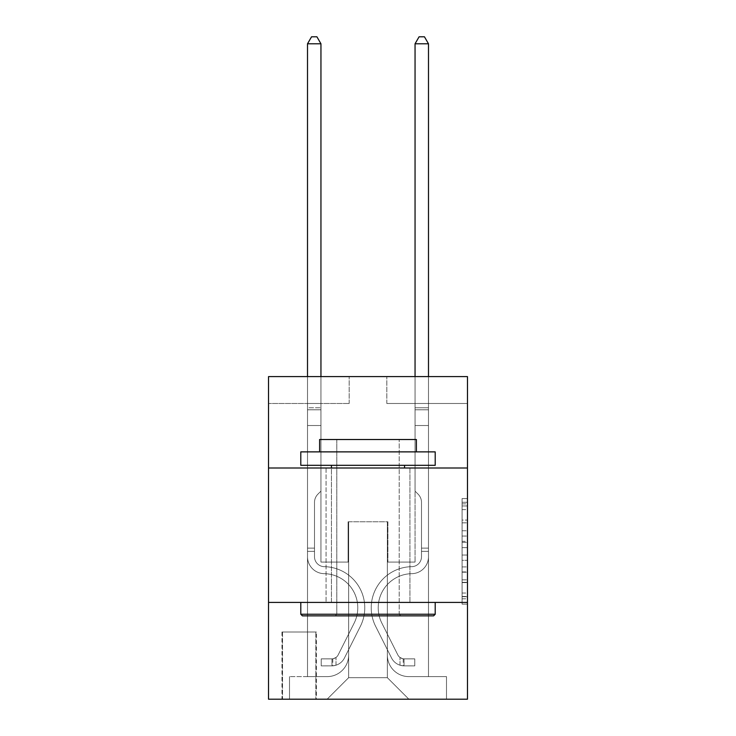 <?xml version="1.0" encoding="UTF-8"?>
<svg xmlns="http://www.w3.org/2000/svg" width="736" height="736" viewBox="0 0 736 736"><rect width="100%" height="100%" fill="white"/><g stroke="black" fill="none" stroke-linecap="round" stroke-linejoin="round"><path stroke-width="0.55" stroke-dasharray="3.68 2.76" d="M462.088 530.757L462.088 547.648L467.47 547.648L467.47 598.837L467.47 503.847L467.47 547.648L462.088 547.648L462.088 502.265L462.088 604.118L462.088 498.566L462.088 596.73L467.47 596.73L462.088 596.73L467.47 596.73L462.088 596.73L462.088 579.839L462.088 604.118L467.47 604.118L467.47 498.566L467.47 596.464L467.47 555.036L462.088 555.036L467.47 555.036L467.47 579.839L467.47 505.954L462.088 505.954L467.47 505.954L467.47 604.118L467.47 503.847L467.47 604.118L462.088 604.118L462.088 498.566L467.47 498.566L467.47 503.847L467.47 498.566L467.47 503.847L467.47 498.566L467.47 502.265L467.47 498.566L462.088 498.566L462.088 505.954L467.47 505.954L462.088 505.954L462.088 530.757L467.47 530.757M409.934 468.004L409.934 602.425L326.066 602.425L409.934 602.425L326.066 602.425L409.934 602.425L409.934 468.004L326.066 468.004L326.066 602.425L326.066 468.004L409.934 468.004M316.388 631.994L281.971 631.994L316.388 631.994L316.388 699.2L281.971 699.2L316.388 699.2M281.971 631.994L281.971 699.2M467.47 541.319L467.47 536.038L467.47 541.319L462.088 541.319L462.088 520.076L462.088 582.608L462.088 566.913L467.47 566.913L462.088 566.913L462.088 604.118L467.47 604.118L462.088 604.118L467.47 604.118L462.088 604.118L462.088 498.566L467.47 498.566L462.088 498.566L467.47 498.566L462.088 498.566L462.088 541.319L467.47 541.319M467.47 602.425L467.47 699.2L268.53 699.2L268.53 602.425L467.47 602.425L467.47 376.602L386.814 376.602L467.47 376.602L467.47 403.484L467.47 376.602L268.53 376.602L349.186 376.602L268.53 376.602L268.53 403.484L349.186 403.484L268.53 403.484L268.53 376.602L268.53 468.004L467.47 468.004L268.53 468.004L268.53 602.425L467.47 602.425L268.53 602.425M307.51 403.484L307.51 676.614L327.134 676.614A21.51 21.51 0 0 0 348.643 655.114L348.643 521.769L348.643 677.69L348.643 521.769L348.643 677.69L348.643 521.769L387.357 521.769L387.357 655.114A21.51 21.51 0 0 0 408.866 676.614L428.49 676.614L428.49 403.484L428.49 676.614L428.49 403.484L428.49 676.614L428.49 403.484L428.49 676.614L428.49 403.484L428.49 676.614L428.49 403.484L428.49 676.614L428.49 403.484L428.49 676.614L446.494 676.614L408.866 676.614L428.49 676.614L408.866 676.614L428.49 676.614L408.866 676.614L428.49 676.614L408.866 676.614L428.49 676.614L408.866 676.614L428.49 676.614L428.49 403.484L415.049 403.484L428.49 403.484L415.049 403.484L428.49 403.484L415.049 403.484L428.49 403.484L415.049 403.484L428.49 403.484L415.049 403.484L428.49 403.484L415.049 403.484L428.49 403.484L415.049 403.484L428.49 403.484L428.49 676.614L408.866 676.614A21.51 21.51 0 0 1 387.357 655.114A21.51 21.51 0 0 0 408.866 676.614A21.51 21.51 0 0 1 387.357 655.114A21.51 21.51 0 0 0 408.866 676.614A21.51 21.51 0 0 1 387.357 655.114A21.51 21.51 0 0 0 408.866 676.614A21.51 21.51 0 0 1 387.357 655.114A21.51 21.51 0 0 0 408.866 676.614A21.51 21.51 0 0 1 387.357 655.114A21.51 21.51 0 0 0 408.866 676.614A21.51 21.51 0 0 1 387.357 655.114L387.357 521.769L387.357 677.69L348.643 677.69L387.357 677.69L408.866 699.2L446.494 699.2L327.134 699.2L408.866 699.2L387.357 677.69L408.866 699.2L387.357 677.69L387.357 521.769L387.357 677.69L387.357 521.769L348.11 521.769L348.11 562.092L320.951 562.092L320.951 403.484L307.51 403.484L307.51 676.614L327.134 676.614A21.51 21.51 0 0 0 348.643 655.114L348.643 521.769L348.11 521.769L348.11 562.092L320.951 562.092L320.951 403.484L307.51 403.484L307.51 676.614L327.134 676.614L289.506 676.614L327.134 676.614L307.51 676.614L307.51 403.484L307.51 676.614L307.51 403.484L307.51 676.614L307.51 403.484L307.51 676.614L307.51 403.484L307.51 676.614L307.51 403.484L320.951 403.484L307.51 403.484L320.951 403.484L307.51 403.484L320.951 403.484L307.51 403.484L320.951 403.484L307.51 403.484L320.951 403.484L307.51 403.484L320.951 403.484L307.51 403.484L307.51 676.614L307.51 403.484M348.643 655.114L348.643 521.769L348.11 521.769L348.11 562.092L320.951 562.092L320.951 403.484L320.951 562.092L320.951 403.484L320.951 562.092L320.951 403.484L320.951 562.092L320.951 403.484L320.951 562.092L320.951 403.484L320.951 562.092L320.951 403.484L320.951 562.092L348.11 562.092L320.951 562.092L348.11 562.092L320.951 562.092L348.11 562.092L320.951 562.092L348.11 562.092L320.951 562.092L348.11 562.092L320.951 562.092L348.11 562.092L348.11 521.769L348.11 562.092L348.11 521.769L348.11 562.092L348.11 521.769L348.11 562.092L348.11 521.769L348.11 562.092L348.11 521.769L348.11 562.092L348.11 521.769L348.643 521.769L348.11 521.769L348.643 521.769L348.11 521.769L348.643 521.769L348.11 521.769L348.643 521.769L348.11 521.769L348.643 521.769L348.11 521.769L348.643 521.769L348.643 655.114A21.51 21.51 0 0 1 327.134 676.614A21.51 21.51 0 0 0 348.643 655.114A21.51 21.51 0 0 1 327.134 676.614A21.51 21.51 0 0 0 348.643 655.114A21.51 21.51 0 0 1 327.134 676.614A21.51 21.51 0 0 0 348.643 655.114A21.51 21.51 0 0 1 327.134 676.614A21.51 21.51 0 0 0 348.643 655.114A21.51 21.51 0 0 1 327.134 676.614A21.51 21.51 0 0 0 348.643 655.114M467.47 403.484L386.814 403.484L467.47 403.484M282.514 699.2L315.845 699.2L282.514 699.2L282.514 631.994L315.845 631.994L315.845 699.2L315.845 631.994L282.514 631.994L282.514 699.2M289.506 699.2L327.134 699.2L348.643 677.69L327.134 699.2L348.643 677.69L327.134 699.2L289.506 699.2L289.506 676.614L289.506 699.2M387.89 521.769L387.357 521.769L387.89 521.769L387.357 521.769L387.89 521.769L387.357 521.769L387.89 521.769L387.357 521.769L387.89 521.769L387.357 521.769L387.89 521.769L387.357 521.769L387.89 521.769L387.357 521.769L387.89 521.769L387.89 562.092L387.89 521.769M386.814 403.484L386.814 376.602L386.814 403.484M349.186 403.484L349.186 376.602L349.186 403.484M446.494 676.614L446.494 699.2L446.494 676.614M415.049 403.484L415.049 562.092L387.89 562.092L415.049 562.092L387.89 562.092L415.049 562.092L387.89 562.092L415.049 562.092L387.89 562.092L415.049 562.092L387.89 562.092L415.049 562.092L387.89 562.092L415.049 562.092L387.89 562.092L415.049 562.092L415.049 403.484M467.47 468.004L268.53 468.004M462.088 547.648L467.47 547.648L462.088 547.648M462.088 502.265L462.088 498.566L462.088 502.265L467.47 502.265L462.088 502.265M462.088 582.351L462.088 560.317L462.088 582.351L467.47 582.351L462.088 582.351M462.088 560.317L462.088 555.036L467.47 555.036L462.088 555.036L462.088 560.317L467.47 560.317L462.088 560.317M462.088 520.076L462.088 505.954L462.088 520.076L467.47 520.076L462.088 520.076M462.088 498.566L467.47 498.566L462.088 498.566L462.088 503.847L462.088 498.566L467.47 498.566M462.088 604.118L467.47 604.118L462.088 604.118L462.088 598.837L462.088 604.118M314.502 548.118L314.502 551.347L307.51 551.347L307.51 548.118L307.51 556.729L307.51 43.792L307.51 425.528L307.51 43.792L320.951 43.792L320.951 407.79L320.951 43.792L307.51 43.792L311.549 36.8L316.922 36.8L311.549 36.8L307.51 43.792L307.51 425.528L307.51 43.792L320.951 43.792L316.922 36.8L320.951 43.792L320.951 425.528L307.51 425.528L307.51 407.79L307.51 425.528L320.951 425.528L320.951 491.124L317.924 494.15A11.684 11.684 -38.6 0 0 314.502 502.412A11.684 11.684 141.4 0 1 317.924 494.15L320.951 491.124L320.951 43.792L307.51 43.792L311.549 36.8L316.922 36.8L311.549 36.8L307.51 43.792L307.51 407.79L307.51 43.792L320.951 43.792L316.922 36.8L320.951 43.792L320.951 425.528L307.51 425.528L307.51 556.729A16.937 16.937 -38.6 0 0 324.18 573.666A16.937 16.937 141.4 0 1 307.51 556.729L307.51 425.528L320.951 425.528L320.951 491.124L317.924 494.15A11.684 11.684 -38.6 0 0 314.502 502.412A11.684 11.684 141.4 0 1 317.924 494.15L320.951 491.124L320.951 43.792L307.51 43.792L311.549 36.8L316.922 36.8L311.549 36.8L307.51 43.792L307.51 409.796L307.51 43.792L320.951 43.792L316.922 36.8L320.951 43.792L320.951 425.528L307.51 425.528L307.51 556.729A16.937 16.937 -38.6 0 0 324.18 573.666A16.937 16.937 141.4 0 1 307.51 556.729L307.51 425.528L320.951 425.528L320.951 491.124L317.924 494.15A11.684 11.684 -38.6 0 0 314.502 502.412A11.684 11.684 141.4 0 1 317.924 494.15L320.951 491.124L320.951 43.792L307.51 43.792L311.549 36.8L316.922 36.8L311.549 36.8L307.51 43.792L307.51 556.729A16.937 16.937 -38.6 0 0 324.18 573.666A16.937 16.937 141.4 0 1 307.51 556.729L307.51 425.528L320.951 425.528L320.951 491.124L317.924 494.15A11.684 11.684 -38.6 0 0 314.502 502.412A11.684 11.684 141.4 0 1 317.924 494.15L320.951 491.124L320.951 425.528L307.51 425.528L307.51 556.729A16.937 16.937 -38.6 0 0 324.18 573.666A34.141 34.141 141.4 0 1 354.145 623.134A34.141 34.141 -38.6 0 0 324.18 573.666A16.937 16.937 141.4 0 1 307.51 556.729L307.51 425.528L320.951 425.528L320.951 409.796L320.951 491.124L317.924 494.15A11.684 11.684 -38.6 0 0 314.502 502.412A11.684 11.684 141.4 0 1 317.924 494.15L320.951 491.124L320.951 425.528L307.51 425.528L307.51 556.729A16.937 16.937 -38.6 0 0 324.18 573.666A16.937 16.937 141.4 0 1 307.51 556.729L307.51 425.528L320.951 425.528L320.951 407.79L320.951 491.124L317.924 494.15A11.684 11.684 -38.6 0 0 314.502 502.412A11.684 11.684 141.4 0 1 317.924 494.15L320.951 491.124L320.951 425.528L307.51 425.528L307.51 556.729A16.937 16.937 -38.6 0 0 324.18 573.666A16.937 16.937 141.4 0 1 307.51 556.729L307.51 425.528L320.951 425.528L320.951 43.792L316.922 36.8L320.951 43.792L320.951 491.124L317.924 494.15A11.684 11.684 -38.6 0 0 314.502 502.412A11.684 11.684 141.4 0 1 317.924 494.15L320.951 491.124L320.951 425.528L307.51 425.528L307.51 556.729L307.51 551.347L314.502 551.347L314.502 548.118L307.51 548.118L314.502 548.118L314.502 556.729L314.502 502.412L314.502 556.729A9.945 9.945 -38.6 0 0 324.291 566.674A9.945 9.945 141.4 0 1 314.502 556.729L314.502 502.412L314.502 556.729L314.502 548.118L307.51 548.118L314.502 548.118L314.502 556.729A9.945 9.945 -38.6 0 0 324.291 566.674A9.945 9.945 141.4 0 1 314.502 556.729L314.502 502.412L314.502 556.729A9.945 9.945 -38.6 0 0 324.291 566.674A9.945 9.945 141.4 0 1 314.502 556.729L314.502 502.412L314.502 556.729L314.502 548.118L307.51 548.118L314.502 548.118L314.502 556.729A9.945 9.945 -38.6 0 0 324.291 566.674A41.133 41.133 141.4 0 1 360.392 626.281A41.133 41.133 -38.6 0 0 324.291 566.674A9.945 9.945 141.4 0 1 314.502 556.729L314.502 502.412L314.502 556.729A9.945 9.945 -38.6 0 0 324.291 566.674A9.945 9.945 141.4 0 1 314.502 556.729L314.502 502.412L314.502 556.729L314.502 548.118L307.51 548.118M331.973 665.859A14.251 14.251 -38.6 0 0 344.439 658.012L360.392 626.281A41.133 41.133 -38.6 0 0 324.291 566.674A9.945 9.945 141.4 0 1 314.502 556.729A9.945 9.945 -38.6 0 0 324.291 566.674A41.133 41.133 141.4 0 1 360.392 626.281A41.133 41.133 -38.6 0 0 324.291 566.674A9.945 9.945 141.4 0 1 314.502 556.729L314.502 502.412L314.502 556.729A9.945 9.945 -38.6 0 0 324.291 566.674A9.945 9.945 141.4 0 1 314.502 556.729A9.945 9.945 141.4 0 0 324.291 566.674A41.133 41.133 141.4 0 1 360.392 626.281L344.439 658.012L360.392 626.281A41.133 41.133 -38.6 0 0 324.291 566.674A9.945 9.945 141.4 0 1 314.502 556.729A9.945 9.945 141.4 0 0 324.291 566.674A9.945 9.945 141.4 0 1 314.502 556.729A9.945 9.945 141.4 0 0 324.291 566.674A41.133 41.133 141.4 0 1 360.392 626.281A41.133 41.133 -38.6 0 0 324.291 566.674A9.945 9.945 141.4 0 1 314.502 556.729A9.945 9.945 141.4 0 0 324.291 566.674A41.133 41.133 141.4 0 1 360.392 626.281A41.133 41.133 -38.6 0 0 324.291 566.674A9.945 9.945 141.4 0 1 314.502 556.729A9.945 9.945 141.4 0 0 324.291 566.674A9.945 9.945 141.4 0 1 314.502 556.729A9.945 9.945 141.4 0 0 324.291 566.674A41.133 41.133 141.4 0 1 360.392 626.281L344.439 658.012L360.392 626.281A41.133 41.133 -38.6 0 0 324.291 566.674A9.945 9.945 141.4 0 1 314.502 556.729A9.945 9.945 141.4 0 0 324.291 566.674A41.133 41.133 141.4 0 1 360.392 626.281A41.133 41.133 -38.6 0 0 324.291 566.674A41.133 41.133 -38.6 0 1 360.392 626.281L344.439 658.012A14.251 14.251 141.4 0 1 336.012 665.197A14.251 14.251 -38.6 0 0 344.439 658.012L360.392 626.281A41.133 41.133 -38.6 0 0 324.291 566.674A41.133 41.133 -38.6 0 1 360.392 626.281A41.133 41.133 -38.6 0 0 324.291 566.674A41.133 41.133 -38.6 0 1 360.392 626.281L344.439 658.012L360.392 626.281A41.133 41.133 -38.6 0 0 324.291 566.674A41.133 41.133 -38.6 0 1 360.392 626.281L344.439 658.012L360.392 626.281A41.133 41.133 -38.6 0 0 324.291 566.674A41.133 41.133 -38.6 0 1 360.392 626.281A41.133 41.133 -38.6 0 0 324.291 566.674A41.133 41.133 -38.6 0 1 360.392 626.281L344.439 658.012A14.251 14.251 141.4 0 1 336.012 665.197C331.862 666.08 331.862 666.08 336.012 665.197C331.862 666.08 331.862 666.08 336.012 665.197A14.251 14.251 -38.6 0 0 344.439 658.012L360.392 626.281A41.133 41.133 -38.6 0 0 324.291 566.674A41.133 41.133 -38.6 0 1 360.392 626.281L344.439 658.012A14.251 14.251 141.4 0 1 336.012 665.197C331.862 666.08 331.862 666.08 336.012 665.197C331.862 666.08 331.862 666.08 336.012 665.197A14.251 14.251 -38.6 0 0 344.439 658.012L360.392 626.281L344.439 658.012A14.251 14.251 141.4 0 1 336.012 665.197C331.862 666.08 331.862 666.08 336.012 665.197C331.862 666.08 331.862 666.08 336.012 665.197A14.251 14.251 -38.6 0 0 344.439 658.012L360.392 626.281L344.439 658.012A14.251 14.251 141.4 0 1 336.012 665.197C331.862 666.08 331.862 666.08 336.012 665.197C331.862 666.08 331.862 666.08 336.012 665.197A14.251 14.251 -38.6 0 0 344.439 658.012L360.392 626.281L344.439 658.012A14.251 14.251 141.4 0 1 336.012 665.197C331.862 666.08 331.862 666.08 336.012 665.197C331.862 666.08 331.862 666.08 336.012 665.197A14.251 14.251 -38.6 0 0 344.439 658.012L360.392 626.281L344.439 658.012A14.251 14.251 141.4 0 1 336.012 665.197C331.862 666.08 331.862 666.08 336.012 665.197C331.862 666.08 331.862 666.08 336.012 665.197A14.251 14.251 -38.6 0 0 344.439 658.012A14.251 14.251 -38.6 0 1 331.973 665.859L331.973 658.867A7.259 7.259 -38.6 0 0 338.192 654.874L354.145 623.134A34.141 34.141 -38.6 0 0 324.18 573.666A34.141 34.141 141.4 0 1 354.145 623.134A34.141 34.141 -38.6 0 0 324.18 573.666A16.937 16.937 141.4 0 1 307.51 556.729A16.937 16.937 -38.6 0 0 324.18 573.666A16.937 16.937 141.4 0 1 307.51 556.729A16.937 16.937 141.4 0 0 324.18 573.666A34.141 34.141 141.4 0 1 354.145 623.134L338.192 654.874L354.145 623.134A34.141 34.141 -38.6 0 0 324.18 573.666A16.937 16.937 141.4 0 1 307.51 556.729A16.937 16.937 141.4 0 0 324.18 573.666A16.937 16.937 141.4 0 1 307.51 556.729A16.937 16.937 141.4 0 0 324.18 573.666A34.141 34.141 141.4 0 1 354.145 623.134A34.141 34.141 -38.6 0 0 324.18 573.666A16.937 16.937 141.4 0 1 307.51 556.729A16.937 16.937 141.4 0 0 324.18 573.666A34.141 34.141 141.4 0 1 354.145 623.134A34.141 34.141 -38.6 0 0 324.18 573.666A16.937 16.937 141.4 0 1 307.51 556.729A16.937 16.937 141.4 0 0 324.18 573.666A16.937 16.937 141.4 0 1 307.51 556.729A16.937 16.937 141.4 0 0 324.18 573.666A34.141 34.141 141.4 0 1 354.145 623.134L338.192 654.874L354.145 623.134A34.141 34.141 -38.6 0 0 324.18 573.666A16.937 16.937 141.4 0 1 307.51 556.729A16.937 16.937 141.4 0 0 324.18 573.666A34.141 34.141 141.4 0 1 354.145 623.134A34.141 34.141 -38.6 0 0 324.18 573.666A34.141 34.141 -38.6 0 1 354.145 623.134L338.192 654.874A7.259 7.259 141.4 0 1 336.012 657.46C331.936 659.336 331.936 659.336 336.012 657.46C331.936 659.336 331.936 659.336 336.012 657.46A7.259 7.259 -38.6 0 0 338.192 654.874L354.145 623.134A34.141 34.141 -38.6 0 0 324.18 573.666A34.141 34.141 -38.6 0 1 354.145 623.134A34.141 34.141 -38.6 0 0 324.18 573.666A34.141 34.141 -38.6 0 1 354.145 623.134L338.192 654.874L354.145 623.134A34.141 34.141 -38.6 0 0 324.18 573.666A34.141 34.141 -38.6 0 1 354.145 623.134L338.192 654.874L354.145 623.134A34.141 34.141 -38.6 0 0 324.18 573.666A34.141 34.141 -38.6 0 1 354.145 623.134A34.141 34.141 -38.6 0 0 324.18 573.666A34.141 34.141 -38.6 0 1 354.145 623.134L338.192 654.874A7.259 7.259 141.4 0 1 336.012 657.46C331.936 659.336 331.936 659.336 336.012 657.46C331.936 659.336 331.936 659.336 336.012 657.46A7.259 7.259 -38.6 0 0 338.192 654.874L354.145 623.134A34.141 34.141 -38.6 0 0 324.18 573.666A34.141 34.141 -38.6 0 1 354.145 623.134L338.192 654.874A7.259 7.259 141.4 0 1 336.012 657.46C331.936 659.336 331.936 659.336 336.012 657.46C331.936 659.336 331.936 659.336 336.012 657.46A7.259 7.259 -38.6 0 0 338.192 654.874L354.145 623.134L338.192 654.874A7.259 7.259 141.4 0 1 336.012 657.46C331.936 659.336 331.936 659.336 336.012 657.46C331.936 659.336 331.936 659.336 336.012 657.46A7.259 7.259 -38.6 0 0 338.192 654.874L354.145 623.134L338.192 654.874A7.259 7.259 141.4 0 1 336.012 657.46C331.936 659.336 331.936 659.336 336.012 657.46C331.936 659.336 331.936 659.336 336.012 657.46A7.259 7.259 -38.6 0 0 338.192 654.874L354.145 623.134L338.192 654.874A7.259 7.259 141.4 0 1 336.012 657.46C331.936 659.336 331.936 659.336 336.012 657.46C331.936 659.336 331.936 659.336 336.012 657.46A7.259 7.259 -38.6 0 0 338.192 654.874L354.145 623.134L338.192 654.874A7.259 7.259 141.4 0 1 336.012 657.46C331.936 659.336 331.936 659.336 336.012 657.46C331.936 659.336 331.936 659.336 336.012 657.46A7.259 7.259 -38.6 0 0 338.192 654.874A7.259 7.259 -38.6 0 1 331.973 658.867L331.973 665.859L321.227 665.868L331.973 665.859A14.251 14.251 -38.6 0 0 344.439 658.012A14.251 14.251 -38.6 0 1 331.973 665.859L331.973 658.867L321.227 658.876L331.973 658.867A7.259 7.259 -38.6 0 0 338.192 654.874A7.259 7.259 -38.6 0 1 331.973 658.867L331.973 665.859L321.227 665.868L321.227 658.876L321.227 665.868L331.973 665.859A14.251 14.251 -38.6 0 0 344.439 658.012A14.251 14.251 -38.6 0 1 331.973 665.859L331.973 658.867L321.227 658.876L331.973 658.867A7.259 7.259 -38.6 0 0 338.192 654.874A7.259 7.259 -38.6 0 1 331.973 658.867L331.973 665.859L321.227 665.868L321.227 658.876L321.227 665.868L331.973 665.859A14.251 14.251 -38.6 0 0 344.439 658.012A14.251 14.251 -38.6 0 1 331.973 665.859L331.973 658.867L321.227 658.876L331.973 658.867A7.259 7.259 -38.6 0 0 338.192 654.874A7.259 7.259 -38.6 0 1 331.973 658.867L331.973 665.859L321.227 665.868L321.227 658.876L321.227 665.868L331.973 665.859A14.251 14.251 -38.6 0 0 344.439 658.012A14.251 14.251 -38.6 0 1 331.973 665.859L331.973 658.867L321.227 658.876L331.973 658.867A7.259 7.259 -38.6 0 0 338.192 654.874A7.259 7.259 -38.6 0 1 331.973 658.867L331.973 665.859L321.227 665.868L321.227 658.876L321.227 665.868L331.973 665.859A14.251 14.251 -38.6 0 0 344.439 658.012A14.251 14.251 -38.6 0 1 331.973 665.859L331.973 658.867L321.227 658.876L331.973 658.867A7.259 7.259 -38.6 0 0 338.192 654.874A7.259 7.259 -38.6 0 1 331.973 658.867L331.973 665.859L321.227 665.868L321.227 658.876L321.227 665.868L331.973 665.859A14.251 14.251 -38.6 0 0 344.439 658.012A14.251 14.251 -38.6 0 1 331.973 665.859L331.973 658.867L321.227 658.876L331.973 658.867A7.259 7.259 -38.6 0 0 338.192 654.874A7.259 7.259 -38.6 0 1 331.973 658.867L331.973 665.859L321.227 665.868L321.227 658.876L321.227 665.868L331.973 665.859M421.498 548.118L421.498 551.347L428.49 551.347L428.49 548.118L428.49 556.729L428.49 43.792L428.49 425.528L428.49 43.792L415.049 43.792L415.049 407.79L415.049 43.792L428.49 43.792L424.451 36.8L419.078 36.8L424.451 36.8L428.49 43.792L428.49 425.528L428.49 43.792L415.049 43.792L419.078 36.8L415.049 43.792L415.049 425.528L428.49 425.528L428.49 407.79L428.49 425.528L415.049 425.528L415.049 491.124L418.076 494.15A11.684 11.684 38.6 0 1 421.498 502.412A11.684 11.684 -141.4 0 0 418.076 494.15L415.049 491.124L415.049 43.792L428.49 43.792L424.451 36.8L419.078 36.8L424.451 36.8L428.49 43.792L428.49 407.79L428.49 43.792L415.049 43.792L419.078 36.8L415.049 43.792L415.049 425.528L428.49 425.528L428.49 556.729A16.937 16.937 38.6 0 1 411.82 573.666A16.937 16.937 -141.4 0 0 428.49 556.729L428.49 425.528L415.049 425.528L415.049 491.124L418.076 494.15A11.684 11.684 38.6 0 1 421.498 502.412A11.684 11.684 -141.4 0 0 418.076 494.15L415.049 491.124L415.049 43.792L428.49 43.792L424.451 36.8L419.078 36.8L424.451 36.8L428.49 43.792L428.49 409.796L428.49 43.792L415.049 43.792L419.078 36.8L415.049 43.792L415.049 425.528L428.49 425.528L428.49 556.729A16.937 16.937 38.6 0 1 411.82 573.666A16.937 16.937 -141.4 0 0 428.49 556.729L428.49 425.528L415.049 425.528L415.049 491.124L418.076 494.15A11.684 11.684 38.6 0 1 421.498 502.412A11.684 11.684 -141.4 0 0 418.076 494.15L415.049 491.124L415.049 43.792L428.49 43.792L424.451 36.8L419.078 36.8L424.451 36.8L428.49 43.792L428.49 556.729A16.937 16.937 38.6 0 1 411.82 573.666A16.937 16.937 -141.4 0 0 428.49 556.729L428.49 425.528L415.049 425.528L415.049 491.124L418.076 494.15A11.684 11.684 38.6 0 1 421.498 502.412A11.684 11.684 -141.4 0 0 418.076 494.15L415.049 491.124L415.049 425.528L428.49 425.528L428.49 556.729A16.937 16.937 38.6 0 1 411.82 573.666A34.141 34.141 -141.4 0 0 381.855 623.134A34.141 34.141 38.6 0 1 411.82 573.666A16.937 16.937 -141.4 0 0 428.49 556.729L428.49 425.528L415.049 425.528L415.049 409.796L415.049 491.124L418.076 494.15A11.684 11.684 38.6 0 1 421.498 502.412A11.684 11.684 -141.4 0 0 418.076 494.15L415.049 491.124L415.049 425.528L428.49 425.528L428.49 556.729A16.937 16.937 38.6 0 1 411.82 573.666A16.937 16.937 -141.4 0 0 428.49 556.729L428.49 425.528L415.049 425.528L415.049 407.79L415.049 491.124L418.076 494.15A11.684 11.684 38.6 0 1 421.498 502.412A11.684 11.684 -141.4 0 0 418.076 494.15L415.049 491.124L415.049 425.528L428.49 425.528L428.49 556.729A16.937 16.937 38.6 0 1 411.82 573.666A16.937 16.937 -141.4 0 0 428.49 556.729L428.49 425.528L415.049 425.528L415.049 43.792L419.078 36.8L415.049 43.792L415.049 491.124L418.076 494.15A11.684 11.684 38.6 0 1 421.498 502.412A11.684 11.684 -141.4 0 0 418.076 494.15L415.049 491.124L415.049 425.528L428.49 425.528L428.49 556.729L428.49 551.347L421.498 551.347L421.498 548.118L428.49 548.118L421.498 548.118L421.498 556.729L421.498 502.412L421.498 556.729A9.945 9.945 38.6 0 1 411.709 566.674A9.945 9.945 -141.4 0 0 421.498 556.729L421.498 502.412L421.498 556.729L421.498 548.118L428.49 548.118L421.498 548.118L421.498 556.729A9.945 9.945 38.6 0 1 411.709 566.674A9.945 9.945 -141.4 0 0 421.498 556.729L421.498 502.412L421.498 556.729A9.945 9.945 38.6 0 1 411.709 566.674A9.945 9.945 -141.4 0 0 421.498 556.729L421.498 502.412L421.498 556.729L421.498 548.118L428.49 548.118L421.498 548.118L421.498 556.729A9.945 9.945 38.6 0 1 411.709 566.674A41.133 41.133 -141.4 0 0 375.608 626.281A41.133 41.133 38.6 0 1 411.709 566.674A9.945 9.945 -141.4 0 0 421.498 556.729L421.498 502.412L421.498 556.729A9.945 9.945 38.6 0 1 411.709 566.674A9.945 9.945 -141.4 0 0 421.498 556.729L421.498 502.412L421.498 556.729L421.498 548.118L428.49 548.118M404.027 665.859A14.251 14.251 38.6 0 1 391.561 658.012L375.608 626.281A41.133 41.133 38.6 0 1 411.709 566.674A9.945 9.945 -141.4 0 0 421.498 556.729A9.945 9.945 38.6 0 1 411.709 566.674A41.133 41.133 -141.4 0 0 375.608 626.281A41.133 41.133 38.6 0 1 411.709 566.674A9.945 9.945 -141.4 0 0 421.498 556.729L421.498 502.412L421.498 556.729A9.945 9.945 38.6 0 1 411.709 566.674A9.945 9.945 -141.4 0 0 421.498 556.729A9.945 9.945 -141.4 0 1 411.709 566.674A41.133 41.133 -141.4 0 0 375.608 626.281L391.561 658.012L375.608 626.281A41.133 41.133 38.6 0 1 411.709 566.674A9.945 9.945 -141.4 0 0 421.498 556.729A9.945 9.945 -141.4 0 1 411.709 566.674A9.945 9.945 -141.4 0 0 421.498 556.729A9.945 9.945 -141.4 0 1 411.709 566.674A41.133 41.133 -141.4 0 0 375.608 626.281A41.133 41.133 38.6 0 1 411.709 566.674A9.945 9.945 -141.4 0 0 421.498 556.729A9.945 9.945 -141.4 0 1 411.709 566.674A41.133 41.133 -141.4 0 0 375.608 626.281A41.133 41.133 38.6 0 1 411.709 566.674A9.945 9.945 -141.4 0 0 421.498 556.729A9.945 9.945 -141.4 0 1 411.709 566.674A9.945 9.945 -141.4 0 0 421.498 556.729A9.945 9.945 -141.4 0 1 411.709 566.674A41.133 41.133 -141.4 0 0 375.608 626.281L391.561 658.012L375.608 626.281A41.133 41.133 38.6 0 1 411.709 566.674A9.945 9.945 -141.4 0 0 421.498 556.729A9.945 9.945 -141.4 0 1 411.709 566.674A41.133 41.133 -141.4 0 0 375.608 626.281A41.133 41.133 38.6 0 1 411.709 566.674A41.133 41.133 38.6 0 0 375.608 626.281L391.561 658.012A14.251 14.251 -141.4 0 0 399.988 665.197A14.251 14.251 38.6 0 1 391.561 658.012L375.608 626.281A41.133 41.133 38.6 0 1 411.709 566.674A41.133 41.133 38.6 0 0 375.608 626.281A41.133 41.133 38.6 0 1 411.709 566.674A41.133 41.133 38.6 0 0 375.608 626.281L391.561 658.012L375.608 626.281A41.133 41.133 38.6 0 1 411.709 566.674A41.133 41.133 38.6 0 0 375.608 626.281L391.561 658.012L375.608 626.281A41.133 41.133 38.6 0 1 411.709 566.674A41.133 41.133 38.6 0 0 375.608 626.281A41.133 41.133 38.6 0 1 411.709 566.674A41.133 41.133 38.6 0 0 375.608 626.281L391.561 658.012A14.251 14.251 -141.4 0 0 399.988 665.197C404.138 666.08 404.138 666.08 399.988 665.197C404.138 666.08 404.138 666.08 399.988 665.197A14.251 14.251 38.6 0 1 391.561 658.012L375.608 626.281A41.133 41.133 38.6 0 1 411.709 566.674A41.133 41.133 38.6 0 0 375.608 626.281L391.561 658.012A14.251 14.251 -141.4 0 0 399.988 665.197C404.138 666.08 404.138 666.08 399.988 665.197C404.138 666.08 404.138 666.08 399.988 665.197A14.251 14.251 38.6 0 1 391.561 658.012L375.608 626.281L391.561 658.012A14.251 14.251 -141.4 0 0 399.988 665.197C404.138 666.08 404.138 666.08 399.988 665.197C404.138 666.08 404.138 666.08 399.988 665.197A14.251 14.251 38.6 0 1 391.561 658.012L375.608 626.281L391.561 658.012A14.251 14.251 -141.4 0 0 399.988 665.197C404.138 666.08 404.138 666.08 399.988 665.197C404.138 666.08 404.138 666.08 399.988 665.197A14.251 14.251 38.6 0 1 391.561 658.012L375.608 626.281L391.561 658.012A14.251 14.251 -141.4 0 0 399.988 665.197C404.138 666.08 404.138 666.08 399.988 665.197C404.138 666.08 404.138 666.08 399.988 665.197A14.251 14.251 38.6 0 1 391.561 658.012L375.608 626.281L391.561 658.012A14.251 14.251 -141.4 0 0 399.988 665.197C404.138 666.08 404.138 666.08 399.988 665.197C404.138 666.08 404.138 666.08 399.988 665.197A14.251 14.251 38.6 0 1 391.561 658.012A14.251 14.251 38.6 0 0 404.027 665.859L404.027 658.867A7.259 7.259 38.6 0 1 397.808 654.874L381.855 623.134A34.141 34.141 38.6 0 1 411.82 573.666A34.141 34.141 -141.4 0 0 381.855 623.134A34.141 34.141 38.6 0 1 411.82 573.666A16.937 16.937 -141.4 0 0 428.49 556.729A16.937 16.937 38.6 0 1 411.82 573.666A16.937 16.937 -141.4 0 0 428.49 556.729A16.937 16.937 -141.4 0 1 411.82 573.666A34.141 34.141 -141.4 0 0 381.855 623.134L397.808 654.874L381.855 623.134A34.141 34.141 38.6 0 1 411.82 573.666A16.937 16.937 -141.4 0 0 428.49 556.729A16.937 16.937 -141.4 0 1 411.82 573.666A16.937 16.937 -141.4 0 0 428.49 556.729A16.937 16.937 -141.4 0 1 411.82 573.666A34.141 34.141 -141.4 0 0 381.855 623.134A34.141 34.141 38.6 0 1 411.82 573.666A16.937 16.937 -141.4 0 0 428.49 556.729A16.937 16.937 -141.4 0 1 411.82 573.666A34.141 34.141 -141.4 0 0 381.855 623.134A34.141 34.141 38.6 0 1 411.82 573.666A16.937 16.937 -141.4 0 0 428.49 556.729A16.937 16.937 -141.4 0 1 411.82 573.666A16.937 16.937 -141.4 0 0 428.49 556.729A16.937 16.937 -141.4 0 1 411.82 573.666A34.141 34.141 -141.4 0 0 381.855 623.134L397.808 654.874L381.855 623.134A34.141 34.141 38.6 0 1 411.82 573.666A16.937 16.937 -141.4 0 0 428.49 556.729A16.937 16.937 -141.4 0 1 411.82 573.666A34.141 34.141 -141.4 0 0 381.855 623.134A34.141 34.141 38.6 0 1 411.82 573.666A34.141 34.141 38.6 0 0 381.855 623.134L397.808 654.874A7.259 7.259 -141.4 0 0 399.988 657.46C404.064 659.336 404.064 659.336 399.988 657.46C404.064 659.336 404.064 659.336 399.988 657.46A7.259 7.259 38.6 0 1 397.808 654.874L381.855 623.134A34.141 34.141 38.6 0 1 411.82 573.666A34.141 34.141 38.6 0 0 381.855 623.134A34.141 34.141 38.6 0 1 411.82 573.666A34.141 34.141 38.6 0 0 381.855 623.134L397.808 654.874L381.855 623.134A34.141 34.141 38.6 0 1 411.82 573.666A34.141 34.141 38.6 0 0 381.855 623.134L397.808 654.874L381.855 623.134A34.141 34.141 38.6 0 1 411.82 573.666A34.141 34.141 38.6 0 0 381.855 623.134A34.141 34.141 38.6 0 1 411.82 573.666A34.141 34.141 38.6 0 0 381.855 623.134L397.808 654.874A7.259 7.259 -141.4 0 0 399.988 657.46C404.064 659.336 404.064 659.336 399.988 657.46C404.064 659.336 404.064 659.336 399.988 657.46A7.259 7.259 38.6 0 1 397.808 654.874L381.855 623.134A34.141 34.141 38.6 0 1 411.82 573.666A34.141 34.141 38.6 0 0 381.855 623.134L397.808 654.874A7.259 7.259 -141.4 0 0 399.988 657.46C404.064 659.336 404.064 659.336 399.988 657.46C404.064 659.336 404.064 659.336 399.988 657.46A7.259 7.259 38.6 0 1 397.808 654.874L381.855 623.134L397.808 654.874A7.259 7.259 -141.4 0 0 399.988 657.46C404.064 659.336 404.064 659.336 399.988 657.46C404.064 659.336 404.064 659.336 399.988 657.46A7.259 7.259 38.6 0 1 397.808 654.874L381.855 623.134L397.808 654.874A7.259 7.259 -141.4 0 0 399.988 657.46C404.064 659.336 404.064 659.336 399.988 657.46C404.064 659.336 404.064 659.336 399.988 657.46A7.259 7.259 38.6 0 1 397.808 654.874L381.855 623.134L397.808 654.874A7.259 7.259 -141.4 0 0 399.988 657.46C404.064 659.336 404.064 659.336 399.988 657.46C404.064 659.336 404.064 659.336 399.988 657.46A7.259 7.259 38.6 0 1 397.808 654.874L381.855 623.134L397.808 654.874A7.259 7.259 -141.4 0 0 399.988 657.46C404.064 659.336 404.064 659.336 399.988 657.46C404.064 659.336 404.064 659.336 399.988 657.46A7.259 7.259 38.6 0 1 397.808 654.874A7.259 7.259 38.6 0 0 404.027 658.867L404.027 665.859L414.773 665.868L404.027 665.859A14.251 14.251 38.6 0 1 391.561 658.012A14.251 14.251 38.6 0 0 404.027 665.859L404.027 658.867L414.773 658.876L404.027 658.867A7.259 7.259 38.6 0 1 397.808 654.874A7.259 7.259 38.6 0 0 404.027 658.867L404.027 665.859L414.773 665.868L414.773 658.876L414.773 665.868L404.027 665.859A14.251 14.251 38.6 0 1 391.561 658.012A14.251 14.251 38.6 0 0 404.027 665.859L404.027 658.867L414.773 658.876L404.027 658.867A7.259 7.259 38.6 0 1 397.808 654.874A7.259 7.259 38.6 0 0 404.027 658.867L404.027 665.859L414.773 665.868L414.773 658.876L414.773 665.868L404.027 665.859A14.251 14.251 38.6 0 1 391.561 658.012A14.251 14.251 38.6 0 0 404.027 665.859L404.027 658.867L414.773 658.876L404.027 658.867A7.259 7.259 38.6 0 1 397.808 654.874A7.259 7.259 38.6 0 0 404.027 658.867L404.027 665.859L414.773 665.868L414.773 658.876L414.773 665.868L404.027 665.859A14.251 14.251 38.6 0 1 391.561 658.012A14.251 14.251 38.6 0 0 404.027 665.859L404.027 658.867L414.773 658.876L404.027 658.867A7.259 7.259 38.6 0 1 397.808 654.874A7.259 7.259 38.6 0 0 404.027 658.867L404.027 665.859L414.773 665.868L414.773 658.876L414.773 665.868L404.027 665.859A14.251 14.251 38.6 0 1 391.561 658.012A14.251 14.251 38.6 0 0 404.027 665.859L404.027 658.867L414.773 658.876L404.027 658.867A7.259 7.259 38.6 0 1 397.808 654.874A7.259 7.259 38.6 0 0 404.027 658.867L404.027 665.859L414.773 665.868L414.773 658.876L414.773 665.868L404.027 665.859A14.251 14.251 38.6 0 1 391.561 658.012A14.251 14.251 38.6 0 0 404.027 665.859L404.027 658.867L414.773 658.876L404.027 658.867A7.259 7.259 38.6 0 1 397.808 654.874A7.259 7.259 38.6 0 0 404.027 658.867L404.027 665.859L414.773 665.868L414.773 658.876L414.773 665.868L404.027 665.859M302.404 615.866L433.596 615.866L435.206 614.247L300.794 614.247L435.206 614.247L300.794 614.247L302.404 615.866L433.596 615.866L302.404 615.866M336.812 614.247L335.202 615.866L400.798 615.866L335.202 615.866L400.798 615.866L335.202 615.866L336.812 614.247L336.812 439.512L399.188 439.512L336.812 439.512L399.188 439.512L336.812 439.512L336.812 614.247L399.188 614.247L400.798 615.866L399.188 614.247L336.812 614.247L399.188 614.247L399.188 439.512L399.188 614.247L336.812 614.247M435.206 451.876L300.794 451.876L300.794 465.318L435.206 465.318L300.794 465.318L435.206 465.318L435.206 451.876L300.794 451.876L435.206 451.876M319.608 451.876L416.392 451.876L416.392 439.512L319.608 439.512L416.392 439.512L319.608 439.512L319.608 451.876L416.392 451.876M300.794 602.425L435.206 602.425L300.794 602.425L435.206 602.425L300.794 602.425L300.794 614.247M435.206 602.425L435.206 614.247M331.439 465.318L404.561 465.318L331.439 465.318L404.561 465.318L331.439 465.318L331.439 602.425L404.561 602.425L331.439 602.425L404.561 602.425L331.439 602.425L331.439 468.004M404.561 465.318L404.561 468.004M307.51 376.602L307.51 43.792L320.951 43.792L307.51 43.792L311.549 36.8L316.922 36.8L311.549 36.8L307.51 43.792L307.51 407.79L307.51 43.792L320.951 43.792L316.922 36.8L320.951 43.792L320.951 407.79L320.951 43.792L307.51 43.792L311.549 36.8L316.922 36.8L311.549 36.8L307.51 43.792L320.951 43.792L316.922 36.8L320.951 43.792L320.951 376.602M415.049 376.602L415.049 407.79L428.49 407.79L415.049 407.79L428.49 407.79L415.049 407.79L428.49 407.79L415.049 407.79L428.49 407.79L415.049 407.79L428.49 407.79L415.049 407.79L428.49 407.79L415.049 407.79L428.49 407.79L415.049 407.79L415.049 409.796L415.049 43.792L419.078 36.8L415.049 43.792L428.49 43.792L415.049 43.792L428.49 43.792L424.451 36.8L419.078 36.8L424.451 36.8L428.49 43.792L428.49 407.79L428.49 43.792L415.049 43.792L419.078 36.8L415.049 43.792L415.049 407.79L415.049 43.792L428.49 43.792L424.451 36.8L419.078 36.8L424.451 36.8L428.49 43.792L428.49 376.602M321.227 658.876L331.706 658.876L321.227 658.876L321.227 665.868L321.227 658.876M307.51 407.79L307.51 409.796L307.51 407.79L320.951 407.79L307.51 407.79M336.012 665.197C331.862 666.08 331.862 666.08 336.012 665.197C331.862 666.08 331.862 666.08 336.012 665.197L336.012 657.46L336.012 665.197M320.951 43.792L316.922 36.8L311.549 36.8L307.51 43.792M414.773 658.876L404.294 658.876L414.773 658.876L414.773 665.868L414.773 658.876M399.988 665.197C404.138 666.08 404.138 666.08 399.988 665.197C404.138 666.08 404.138 666.08 399.988 665.197L399.988 657.46L399.988 665.197M415.049 409.796L415.049 425.528L415.049 409.796L428.49 409.796L415.049 409.796M428.49 43.792L424.451 36.8L419.078 36.8L415.049 43.792M462.088 579.839L467.47 579.839L462.088 579.839M462.088 571.927L467.47 571.927M462.088 522.845L467.47 522.845L462.088 522.845M462.088 503.847L467.47 503.847M462.088 598.837L467.47 598.837M462.088 593.032L467.47 593.032M462.088 509.652L467.47 509.652M462.088 542.368L467.47 542.368L462.088 542.368M462.088 572.185L467.47 572.185L462.088 572.185M462.088 582.608L467.47 582.608L462.088 582.608M462.088 536.038L467.47 536.038L462.088 536.038M307.51 409.796L320.951 409.796L307.51 409.796M314.502 551.347L307.51 551.347L314.502 551.347M421.498 551.347L428.49 551.347L421.498 551.347M462.088 596.464L467.47 596.464M462.088 596.73L467.47 596.73M462.088 505.954L467.47 505.954M332.782 658.794L332.782 665.822M403.218 658.794L403.218 665.822"/><path stroke-width="1.1" d="M467.47 468.004L467.47 376.602L268.53 376.602L268.53 468.004L467.47 468.004L467.47 699.2L268.53 699.2L268.53 468.004M467.47 602.425L268.53 602.425M302.404 615.866L300.794 614.247L435.206 614.247L433.596 615.866L302.404 615.866M435.206 451.876L435.206 465.318L300.794 465.318L300.794 451.876L435.206 451.876M319.608 451.876L319.608 439.512L416.392 439.512L416.392 451.876M435.206 602.425L435.206 614.247M300.794 602.425L300.794 614.247M404.561 465.318L404.561 468.004M331.439 465.318L331.439 468.004M320.951 376.602L320.951 43.792L307.51 43.792L307.51 376.602M307.51 43.792L311.549 36.8L316.922 36.8L320.951 43.792M428.49 376.602L428.49 43.792L415.049 43.792L415.049 376.602M415.049 43.792L419.078 36.8L424.451 36.8L428.49 43.792"/></g></svg>

